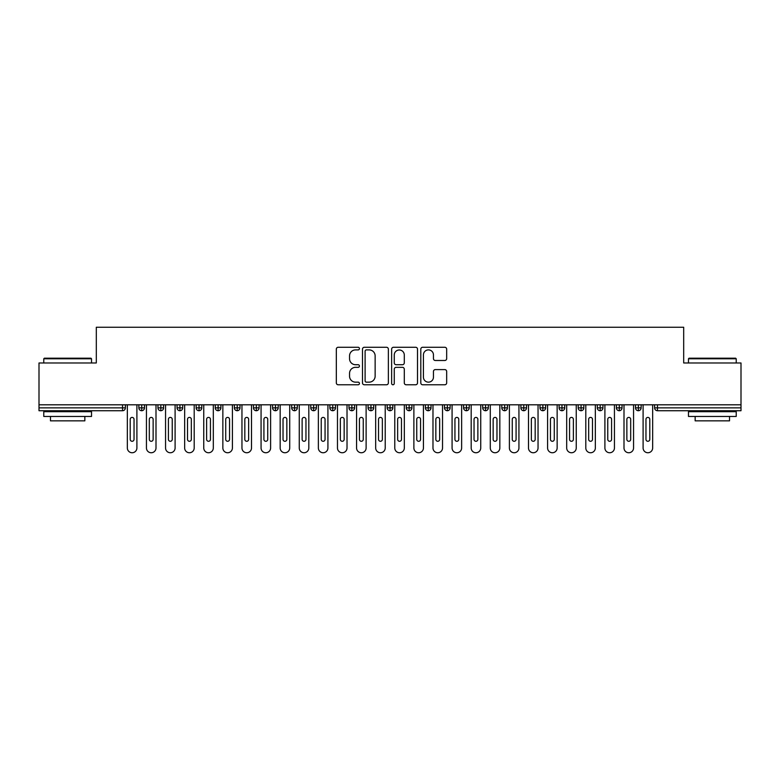 <?xml version="1.0" encoding="UTF-8"?>
<svg xmlns="http://www.w3.org/2000/svg" width="780" height="780" viewBox="0 0 780 780"><rect width="100%" height="100%" fill="white"/><g stroke="black" fill="none" stroke-linecap="round" stroke-linejoin="round"><path stroke-width="1.17" d="M359.434 348.592A1.316 1.316 0 0 0 358.127 347.276L338.208 347.276A1.872 1.872 0 0 0 336.326 349.148L336.326 382.902A1.872 1.872 0 0 0 338.208 384.774L358.127 384.774A1.316 1.316 0 0 0 359.434 383.468A1.316 1.316 0 0 0 358.127 382.151L355.543 382.151A5.996 5.996 0 0 1 349.547 376.155L349.547 373.337A5.996 5.996 0 0 1 355.543 367.341L358.127 367.341A1.316 1.316 0 0 0 359.434 366.025A1.316 1.316 0 0 0 358.127 364.718L355.543 364.718A5.996 5.996 0 0 1 349.547 358.712L349.547 355.904A5.996 5.996 0 0 1 355.543 349.898L358.127 349.898A1.316 1.316 0 0 0 359.434 348.592M444.795 360.497A1.872 1.872 0 0 0 446.667 358.625L446.667 349.148A1.872 1.872 0 0 0 444.795 347.276L422.672 347.276A1.872 1.872 0 0 0 420.8 349.148L420.8 382.902A1.872 1.872 0 0 0 422.672 384.774L444.795 384.774A1.872 1.872 0 0 0 446.667 382.902L446.667 371.465A1.872 1.872 0 0 0 444.795 369.593L435.328 369.593A1.872 1.872 0 0 0 433.456 371.465L433.456 377.14A5.011 5.011 0 0 1 428.435 382.151A5.011 5.011 0 0 1 423.423 377.14L423.423 354.919A5.011 5.011 0 0 1 428.435 349.898A5.011 5.011 0 0 1 433.456 354.919L433.456 358.625A1.872 1.872 0 0 0 435.328 360.497L444.795 360.497M39 404.8L741 404.8L741 362.973L683.69 362.973L683.69 327.249L96.311 327.249L96.311 362.973L39 362.973L39 407.862L122.528 407.862L122.528 404.8M388.362 349.148A1.872 1.872 0 0 0 386.48 347.276L364.357 347.276A1.872 1.872 0 0 0 362.485 349.148L362.485 382.902A1.872 1.872 0 0 0 364.357 384.774L386.48 384.774A1.872 1.872 0 0 0 388.362 382.902L388.362 349.148M393.52 347.276L415.642 347.276A1.872 1.872 0 0 1 417.514 349.148L417.514 382.902A1.872 1.872 0 0 1 415.642 384.774L406.175 384.774A1.872 1.872 0 0 1 404.293 382.902L404.293 369.213A1.872 1.872 0 0 0 402.421 367.341L396.142 367.341A1.872 1.872 0 0 0 394.261 369.213L394.261 383.468A1.316 1.316 0 0 1 392.954 384.774A1.316 1.316 0 0 1 391.638 383.468L391.638 349.148A1.872 1.872 0 0 1 393.52 347.276M125.385 407.862L122.528 407.862L122.528 410.728A2.866 2.866 0 0 0 125.385 407.862L125.385 404.8L125.385 407.862A2.866 2.866 0 0 1 122.528 410.728L39 410.728L39 407.862M741 404.8L741 410.728L657.472 410.728A2.866 2.866 0 0 1 654.615 407.862L654.615 404.8M141.726 404.8L141.726 410.728A2.866 2.866 0 0 1 138.859 407.862L138.859 404.8L138.859 407.862A2.866 2.866 0 0 0 141.726 410.728A2.866 2.866 0 0 0 144.495 407.862L144.495 404.8M160.826 404.8L160.826 410.728A2.866 2.866 0 0 1 157.96 407.862L157.96 404.8L157.96 407.862A2.866 2.866 0 0 0 160.826 410.728A2.866 2.866 0 0 0 163.595 407.862L163.595 404.8M179.926 404.8L179.926 410.728A2.866 2.866 0 0 1 177.06 407.862L177.06 404.8L177.06 407.862A2.866 2.866 0 0 0 179.926 410.728A2.866 2.866 0 0 0 182.695 407.862L182.695 404.8M199.027 404.8L199.027 410.728A2.866 2.866 0 0 1 196.16 407.862L196.16 404.8L196.16 407.862A2.866 2.866 0 0 0 199.027 410.728A2.866 2.866 0 0 0 201.796 407.862L201.796 404.8M218.127 404.8L218.127 410.728A2.866 2.866 0 0 1 215.261 407.862L215.261 404.8L215.261 407.862A2.866 2.866 0 0 0 218.127 410.728A2.866 2.866 0 0 0 220.896 407.862L220.896 404.8M237.227 404.8L237.227 410.728A2.866 2.866 0 0 1 234.37 407.862L234.37 404.8L234.37 407.862A2.866 2.866 0 0 0 237.227 410.728A2.866 2.866 0 0 0 240.006 407.862L240.006 404.8M256.337 404.8L256.337 410.728A2.866 2.866 0 0 1 253.471 407.862L253.471 404.8L253.471 407.862A2.866 2.866 0 0 0 256.337 410.728A2.866 2.866 0 0 0 259.106 407.862L259.106 404.8M275.438 404.8L275.438 410.728A2.866 2.866 0 0 1 272.571 407.862L272.571 404.8L272.571 407.862A2.866 2.866 0 0 0 275.438 410.728A2.866 2.866 0 0 0 278.206 407.862L278.206 404.8M294.538 404.8L294.538 410.728A2.866 2.866 0 0 1 291.671 407.862L291.671 404.8L291.671 407.862A2.866 2.866 0 0 0 294.538 410.728A2.866 2.866 0 0 0 297.307 407.862L297.307 404.8M313.638 404.8L313.638 410.728A2.866 2.866 0 0 1 310.772 407.862L310.772 404.8L310.772 407.862A2.866 2.866 0 0 0 313.638 410.728A2.866 2.866 0 0 0 316.407 407.862L316.407 404.8M332.738 404.8L332.738 410.728A2.866 2.866 0 0 1 329.872 407.862L329.872 404.8L329.872 407.862A2.866 2.866 0 0 0 332.738 410.728A2.866 2.866 0 0 0 335.507 407.862L335.507 404.8M351.848 404.8L351.848 410.728A2.866 2.866 0 0 1 348.982 407.862L348.982 404.8L348.982 407.862A2.866 2.866 0 0 0 351.848 410.728A2.866 2.866 0 0 0 354.617 407.862L354.617 404.8M370.948 404.8L370.948 410.728A2.866 2.866 0 0 1 368.082 407.862A2.866 2.866 0 0 0 370.948 410.728A2.866 2.866 0 0 1 368.082 407.862L368.082 404.8M373.718 404.8L373.718 407.862A2.866 2.866 0 0 1 370.948 410.728A2.866 2.866 0 0 0 373.718 407.862L368.082 407.862M390.049 410.728A2.866 2.866 0 0 1 387.182 407.862L387.182 404.8L387.182 407.862A2.866 2.866 0 0 0 390.049 410.728A2.866 2.866 0 0 0 392.818 407.862L392.818 404.8L392.818 407.862A2.866 2.866 0 0 1 390.049 410.728L390.049 407.862L392.818 407.862M409.149 404.8L409.149 410.728A2.866 2.866 0 0 1 406.282 407.862L406.282 404.8L406.282 407.862A2.866 2.866 0 0 0 409.149 410.728A2.866 2.866 0 0 0 411.918 407.862L411.918 404.8M428.249 404.8L428.249 410.728A2.866 2.866 0 0 1 425.383 407.862L425.383 404.8L425.383 407.862A2.866 2.866 0 0 0 428.249 410.728A2.866 2.866 0 0 0 431.018 407.862L431.018 404.8M447.349 404.8L447.349 407.862L444.493 407.862L444.493 404.8L444.493 407.862A2.866 2.866 0 0 0 447.349 410.728A2.866 2.866 0 0 0 450.128 407.862L450.128 404.8L450.128 407.862A2.866 2.866 0 0 1 447.349 410.728A2.866 2.866 0 0 1 444.493 407.862A2.866 2.866 0 0 0 447.349 410.728L447.349 407.862L450.128 407.862M466.459 404.8L466.459 410.728A2.866 2.866 0 0 1 463.593 407.862L463.593 404.8L463.593 407.862A2.866 2.866 0 0 0 466.459 410.728A2.866 2.866 0 0 0 469.228 407.862L469.228 404.8M485.56 404.8L485.56 410.728A2.866 2.866 0 0 1 482.693 407.862L482.693 404.8L482.693 407.862A2.866 2.866 0 0 0 485.56 410.728A2.866 2.866 0 0 0 488.329 407.862L488.329 404.8M504.66 404.8L504.66 410.728A2.866 2.866 0 0 1 501.793 407.862L501.793 404.8L501.793 407.862A2.866 2.866 0 0 0 504.66 410.728A2.866 2.866 0 0 0 507.429 407.862L507.429 404.8M523.76 404.8L523.76 410.728A2.866 2.866 0 0 1 520.894 407.862L520.894 404.8M526.529 404.8L526.529 407.862A2.866 2.866 0 0 1 523.76 410.728A2.866 2.866 0 0 0 526.529 407.862L520.894 407.862A2.866 2.866 0 0 0 523.76 410.728M542.861 410.728A2.866 2.866 0 0 1 539.994 407.862L539.994 404.8L539.994 407.862A2.866 2.866 0 0 0 542.861 410.728A2.866 2.866 0 0 0 545.63 407.862L545.63 404.8L545.63 407.862A2.866 2.866 0 0 1 542.861 410.728L542.861 407.862L545.63 407.862M561.971 404.8L561.971 410.728A2.866 2.866 0 0 1 559.104 407.862L559.104 404.8M564.74 404.8L564.74 407.862A2.866 2.866 0 0 1 561.971 410.728A2.866 2.866 0 0 0 564.74 407.862L559.104 407.862A2.866 2.866 0 0 0 561.971 410.728M581.071 404.8L581.071 410.728A2.866 2.866 0 0 1 578.204 407.862L578.204 404.8M583.84 404.8L583.84 407.862L583.84 404.8M600.171 404.8L600.171 410.728A2.866 2.866 0 0 1 597.304 407.862A2.866 2.866 0 0 0 600.171 410.728A2.866 2.866 0 0 1 597.304 407.862L597.304 404.8M602.94 404.8L602.94 407.862L602.94 404.8M619.271 404.8L619.271 410.728A2.866 2.866 0 0 1 616.405 407.862L616.405 404.8M622.04 404.8L622.04 407.862L622.04 404.8M638.371 404.8L638.371 410.728A2.866 2.866 0 0 1 635.505 407.862L635.505 404.8M641.14 404.8L641.14 407.862A2.866 2.866 0 0 1 638.371 410.728A2.866 2.866 0 0 0 641.14 407.862L635.505 407.862A2.866 2.866 0 0 0 638.371 410.728M390.049 404.8L390.049 407.862L387.182 407.862M542.861 404.8L542.861 407.862L539.994 407.862M581.071 410.728A2.866 2.866 0 0 0 583.84 407.862A2.866 2.866 0 0 1 581.071 410.728A2.866 2.866 0 0 1 578.204 407.862L583.84 407.862M600.171 410.728A2.866 2.866 0 0 0 602.94 407.862A2.866 2.866 0 0 1 600.171 410.728M619.271 410.728A2.866 2.866 0 0 0 622.04 407.862A2.866 2.866 0 0 1 619.271 410.728A2.866 2.866 0 0 1 616.405 407.862L622.04 407.862M366.424 349.898A1.316 1.316 0 0 0 365.108 351.215L365.108 380.835A1.316 1.316 0 0 0 366.424 382.151L369.145 382.151A5.996 5.996 0 0 0 375.141 376.155L375.141 355.904A5.996 5.996 0 0 0 369.145 349.898L366.424 349.898M404.293 355.007A5.011 5.011 0 0 0 399.282 349.996A5.011 5.011 0 0 0 394.261 355.007L394.261 362.837A1.872 1.872 0 0 0 396.142 364.718L402.421 364.718A1.872 1.872 0 0 0 404.293 362.837L404.293 355.007M127.345 447.973L127.345 404.8L127.345 447.973A4.777 4.777 0 0 0 132.122 452.751A4.777 4.777 0 0 0 136.9 447.973L136.9 404.8L136.9 447.973M134.033 419.318A1.911 1.911 0 0 0 132.122 417.407A1.911 1.911 0 0 0 130.211 419.318A1.911 1.911 0 0 1 132.122 417.407A1.911 1.911 0 0 1 134.033 419.318L134.033 439.374A1.911 1.911 0 0 1 132.122 441.285A1.911 1.911 0 0 1 130.211 439.374A1.911 1.911 0 0 0 132.122 441.285A1.911 1.911 0 0 0 134.033 439.374M130.211 439.374L130.211 419.318M146.445 447.973L146.445 404.8L146.445 447.973A4.777 4.777 0 0 0 151.222 452.751A4.777 4.777 0 0 0 156 447.973L156 404.8L156 447.973M153.133 419.318A1.911 1.911 0 0 0 151.222 417.407A1.911 1.911 0 0 0 149.311 419.318A1.911 1.911 0 0 1 151.222 417.407A1.911 1.911 0 0 1 153.133 419.318L153.133 439.374A1.911 1.911 0 0 1 151.222 441.285A1.911 1.911 0 0 1 149.311 439.374A1.911 1.911 0 0 0 151.222 441.285A1.911 1.911 0 0 0 153.133 439.374M165.555 447.973L165.555 404.8L165.555 447.973A4.777 4.777 0 0 0 170.323 452.751A4.777 4.777 0 0 0 175.1 447.973L175.1 404.8L175.1 447.973M172.234 419.318A1.911 1.911 0 0 0 170.323 417.407A1.911 1.911 0 0 0 168.412 419.318A1.911 1.911 0 0 1 170.323 417.407A1.911 1.911 0 0 1 172.234 419.318L172.234 439.374A1.911 1.911 0 0 1 170.323 441.285A1.911 1.911 0 0 1 168.412 439.374A1.911 1.911 0 0 0 170.323 441.285A1.911 1.911 0 0 0 172.234 439.374M184.655 447.973L184.655 404.8L184.655 447.973A4.777 4.777 0 0 0 189.433 452.751A4.777 4.777 0 0 0 194.201 447.973L194.201 404.8L194.201 447.973M191.334 419.318A1.911 1.911 0 0 0 189.433 417.407A1.911 1.911 0 0 0 187.522 419.318A1.911 1.911 0 0 1 189.433 417.407A1.911 1.911 0 0 1 191.334 419.318L191.334 439.374A1.911 1.911 0 0 1 189.433 441.285A1.911 1.911 0 0 1 187.522 439.374A1.911 1.911 0 0 0 189.433 441.285A1.911 1.911 0 0 0 191.334 439.374M203.755 447.973L203.755 404.8L203.755 447.973A4.777 4.777 0 0 0 208.533 452.751A4.777 4.777 0 0 0 213.31 447.973L213.31 404.8L213.31 447.973M210.444 419.318A1.911 1.911 0 0 0 208.533 417.407A1.911 1.911 0 0 0 206.622 419.318A1.911 1.911 0 0 1 208.533 417.407A1.911 1.911 0 0 1 210.444 419.318L210.444 439.374A1.911 1.911 0 0 1 208.533 441.285A1.911 1.911 0 0 1 206.622 439.374A1.911 1.911 0 0 0 208.533 441.285A1.911 1.911 0 0 0 210.444 439.374M149.311 439.374L149.311 419.318M168.412 439.374L168.412 419.318M187.522 439.374L187.522 419.318M206.622 439.374L206.622 419.318M44.353 358.195L90.958 358.195L91.533 358.771L43.777 358.771L44.353 358.195M67.655 416.452L43.777 416.452L43.777 411.684L91.533 411.684L91.533 416.452L67.655 416.452M84.844 416.452L84.844 420.849L50.466 420.849L50.466 416.452M689.042 358.195L735.647 358.195L736.222 358.771L688.467 358.771L689.042 358.195M712.345 416.452L688.467 416.452L688.467 411.684L736.222 411.684L736.222 416.452L712.345 416.452M729.534 416.452L729.534 420.849L695.155 420.849L695.155 416.452M222.856 447.973L222.856 404.8L222.856 447.973A4.777 4.777 0 0 0 227.633 452.751A4.777 4.777 0 0 0 232.411 447.973L232.411 404.8L232.411 447.973M229.544 419.318A1.911 1.911 0 0 0 227.633 417.407A1.911 1.911 0 0 0 225.722 419.318A1.911 1.911 0 0 1 227.633 417.407A1.911 1.911 0 0 1 229.544 419.318L229.544 439.374A1.911 1.911 0 0 1 227.633 441.285A1.911 1.911 0 0 1 225.722 439.374A1.911 1.911 0 0 0 227.633 441.285A1.911 1.911 0 0 0 229.544 439.374M225.722 439.374L225.722 419.318M241.956 447.973L241.956 404.8L241.956 447.973A4.777 4.777 0 0 0 246.733 452.751A4.777 4.777 0 0 0 251.511 447.973L251.511 404.8L251.511 447.973M248.644 419.318A1.911 1.911 0 0 0 246.733 417.407A1.911 1.911 0 0 0 244.822 419.318A1.911 1.911 0 0 1 246.733 417.407A1.911 1.911 0 0 1 248.644 419.318L248.644 439.374A1.911 1.911 0 0 1 246.733 441.285A1.911 1.911 0 0 1 244.822 439.374A1.911 1.911 0 0 0 246.733 441.285A1.911 1.911 0 0 0 248.644 439.374M261.066 447.973L261.066 404.8L261.066 447.973A4.777 4.777 0 0 0 265.834 452.751A4.777 4.777 0 0 0 270.611 447.973L270.611 404.8L270.611 447.973M267.745 419.318A1.911 1.911 0 0 0 265.834 417.407A1.911 1.911 0 0 0 263.923 419.318A1.911 1.911 0 0 1 265.834 417.407A1.911 1.911 0 0 1 267.745 419.318L267.745 439.374A1.911 1.911 0 0 1 265.834 441.285A1.911 1.911 0 0 1 263.923 439.374A1.911 1.911 0 0 0 265.834 441.285A1.911 1.911 0 0 0 267.745 439.374M280.166 447.973L280.166 404.8L280.166 447.973A4.777 4.777 0 0 0 284.934 452.751A4.777 4.777 0 0 0 289.712 447.973L289.712 404.8L289.712 447.973M286.845 419.318A1.911 1.911 0 0 0 284.934 417.407A1.911 1.911 0 0 0 283.033 419.318A1.911 1.911 0 0 1 284.934 417.407A1.911 1.911 0 0 1 286.845 419.318L286.845 439.374A1.911 1.911 0 0 1 284.934 441.285A1.911 1.911 0 0 1 283.033 439.374A1.911 1.911 0 0 0 284.934 441.285A1.911 1.911 0 0 0 286.845 439.374M299.267 447.973L299.267 404.8L299.267 447.973A4.777 4.777 0 0 0 304.044 452.751A4.777 4.777 0 0 0 308.812 447.973L308.812 404.8L308.812 447.973M305.955 419.318A1.911 1.911 0 0 0 304.044 417.407A1.911 1.911 0 0 0 302.133 419.318A1.911 1.911 0 0 1 304.044 417.407A1.911 1.911 0 0 1 305.955 419.318L305.955 439.374A1.911 1.911 0 0 1 304.044 441.285A1.911 1.911 0 0 1 302.133 439.374A1.911 1.911 0 0 0 304.044 441.285A1.911 1.911 0 0 0 305.955 439.374M244.822 439.374L244.822 419.318M263.923 439.374L263.923 419.318M283.033 439.374L283.033 419.318M302.133 439.374L302.133 419.318M318.367 447.973L318.367 404.8L318.367 447.973A4.777 4.777 0 0 0 323.144 452.751A4.777 4.777 0 0 0 327.922 447.973L327.922 404.8L327.922 447.973M325.055 419.318A1.911 1.911 0 0 0 323.144 417.407A1.911 1.911 0 0 0 321.233 419.318A1.911 1.911 0 0 1 323.144 417.407A1.911 1.911 0 0 1 325.055 419.318L325.055 439.374A1.911 1.911 0 0 1 323.144 441.285A1.911 1.911 0 0 1 321.233 439.374A1.911 1.911 0 0 0 323.144 441.285A1.911 1.911 0 0 0 325.055 439.374M337.467 447.973L337.467 404.8L337.467 447.973A4.777 4.777 0 0 0 342.244 452.751A4.777 4.777 0 0 0 347.022 447.973L347.022 404.8L347.022 447.973M344.156 419.318A1.911 1.911 0 0 0 342.244 417.407A1.911 1.911 0 0 0 340.334 419.318A1.911 1.911 0 0 1 342.244 417.407A1.911 1.911 0 0 1 344.156 419.318L344.156 439.374A1.911 1.911 0 0 1 342.244 441.285A1.911 1.911 0 0 1 340.334 439.374A1.911 1.911 0 0 0 342.244 441.285A1.911 1.911 0 0 0 344.156 439.374M356.567 447.973L356.567 404.8L356.567 447.973A4.777 4.777 0 0 0 361.345 452.751A4.777 4.777 0 0 0 366.122 447.973L366.122 404.8L366.122 447.973M363.256 419.318A1.911 1.911 0 0 0 361.345 417.407A1.911 1.911 0 0 0 359.434 419.318A1.911 1.911 0 0 1 361.345 417.407A1.911 1.911 0 0 1 363.256 419.318L363.256 439.374A1.911 1.911 0 0 1 361.345 441.285A1.911 1.911 0 0 1 359.434 439.374A1.911 1.911 0 0 0 361.345 441.285A1.911 1.911 0 0 0 363.256 439.374M375.677 447.973L375.677 404.8L375.677 447.973A4.777 4.777 0 0 0 380.445 452.751A4.777 4.777 0 0 0 385.223 447.973L385.223 404.8L385.223 447.973M382.356 419.318A1.911 1.911 0 0 0 380.445 417.407A1.911 1.911 0 0 0 378.534 419.318A1.911 1.911 0 0 1 380.445 417.407A1.911 1.911 0 0 1 382.356 419.318L382.356 439.374A1.911 1.911 0 0 1 380.445 441.285A1.911 1.911 0 0 1 378.534 439.374A1.911 1.911 0 0 0 380.445 441.285A1.911 1.911 0 0 0 382.356 439.374M394.777 447.973L394.777 404.8L394.777 447.973A4.777 4.777 0 0 0 399.555 452.751A4.777 4.777 0 0 0 404.323 447.973L404.323 404.8L404.323 447.973M401.466 419.318A1.911 1.911 0 0 0 399.555 417.407A1.911 1.911 0 0 0 397.644 419.318A1.911 1.911 0 0 1 399.555 417.407A1.911 1.911 0 0 1 401.466 419.318L401.466 439.374A1.911 1.911 0 0 1 399.555 441.285A1.911 1.911 0 0 1 397.644 439.374A1.911 1.911 0 0 0 399.555 441.285A1.911 1.911 0 0 0 401.466 439.374M321.233 439.374L321.233 419.318M340.334 439.374L340.334 419.318M359.434 439.374L359.434 419.318M378.534 439.374L378.534 419.318M397.644 439.374L397.644 419.318M413.878 447.973L413.878 404.8L413.878 447.973A4.777 4.777 0 0 0 418.655 452.751A4.777 4.777 0 0 0 423.433 447.973L423.433 404.8L423.433 447.973M420.566 419.318A1.911 1.911 0 0 0 418.655 417.407A1.911 1.911 0 0 0 416.744 419.318A1.911 1.911 0 0 1 418.655 417.407A1.911 1.911 0 0 1 420.566 419.318L420.566 439.374A1.911 1.911 0 0 1 418.655 441.285A1.911 1.911 0 0 1 416.744 439.374A1.911 1.911 0 0 0 418.655 441.285A1.911 1.911 0 0 0 420.566 439.374M416.744 439.374L416.744 419.318M432.978 447.973L432.978 404.8L432.978 447.973A4.777 4.777 0 0 0 437.755 452.751A4.777 4.777 0 0 0 442.533 447.973L442.533 404.8L442.533 447.973M439.666 419.318A1.911 1.911 0 0 0 437.755 417.407A1.911 1.911 0 0 0 435.844 419.318A1.911 1.911 0 0 1 437.755 417.407A1.911 1.911 0 0 1 439.666 419.318L439.666 439.374A1.911 1.911 0 0 1 437.755 441.285A1.911 1.911 0 0 1 435.844 439.374A1.911 1.911 0 0 0 437.755 441.285A1.911 1.911 0 0 0 439.666 439.374M435.844 439.374L435.844 419.318M452.078 447.973L452.078 404.8L452.078 447.973A4.777 4.777 0 0 0 456.856 452.751A4.777 4.777 0 0 0 461.633 447.973L461.633 404.8L461.633 447.973M458.767 419.318A1.911 1.911 0 0 0 456.856 417.407A1.911 1.911 0 0 0 454.945 419.318A1.911 1.911 0 0 1 456.856 417.407A1.911 1.911 0 0 1 458.767 419.318L458.767 439.374A1.911 1.911 0 0 1 456.856 441.285A1.911 1.911 0 0 1 454.945 439.374A1.911 1.911 0 0 0 456.856 441.285A1.911 1.911 0 0 0 458.767 439.374M454.945 439.374L454.945 419.318M471.188 447.973L471.188 404.8L471.188 447.973A4.777 4.777 0 0 0 475.956 452.751A4.777 4.777 0 0 0 480.733 447.973L480.733 404.8L480.733 447.973M477.867 419.318A1.911 1.911 0 0 0 475.956 417.407A1.911 1.911 0 0 0 474.045 419.318A1.911 1.911 0 0 1 475.956 417.407A1.911 1.911 0 0 1 477.867 419.318L477.867 439.374A1.911 1.911 0 0 1 475.956 441.285A1.911 1.911 0 0 1 474.045 439.374A1.911 1.911 0 0 0 475.956 441.285A1.911 1.911 0 0 0 477.867 439.374M474.045 439.374L474.045 419.318M490.288 447.973L490.288 404.8L490.288 447.973A4.777 4.777 0 0 0 495.066 452.751A4.777 4.777 0 0 0 499.834 447.973L499.834 404.8L499.834 447.973M496.967 419.318A1.911 1.911 0 0 0 495.066 417.407A1.911 1.911 0 0 0 493.155 419.318A1.911 1.911 0 0 1 495.066 417.407A1.911 1.911 0 0 1 496.967 419.318L496.967 439.374A1.911 1.911 0 0 1 495.066 441.285A1.911 1.911 0 0 1 493.155 439.374A1.911 1.911 0 0 0 495.066 441.285A1.911 1.911 0 0 0 496.967 439.374M493.155 439.374L493.155 419.318M509.389 447.973L509.389 404.8L509.389 447.973A4.777 4.777 0 0 0 514.166 452.751A4.777 4.777 0 0 0 518.934 447.973L518.934 404.8L518.934 447.973M516.077 419.318A1.911 1.911 0 0 0 514.166 417.407A1.911 1.911 0 0 0 512.255 419.318A1.911 1.911 0 0 1 514.166 417.407A1.911 1.911 0 0 1 516.077 419.318L516.077 439.374A1.911 1.911 0 0 1 514.166 441.285A1.911 1.911 0 0 1 512.255 439.374A1.911 1.911 0 0 0 514.166 441.285A1.911 1.911 0 0 0 516.077 439.374M512.255 439.374L512.255 419.318M528.489 447.973L528.489 404.8L528.489 447.973A4.777 4.777 0 0 0 533.267 452.751A4.777 4.777 0 0 0 538.044 447.973L538.044 404.8L538.044 447.973M535.178 419.318A1.911 1.911 0 0 0 533.267 417.407A1.911 1.911 0 0 0 531.356 419.318A1.911 1.911 0 0 1 533.267 417.407A1.911 1.911 0 0 1 535.178 419.318L535.178 439.374A1.911 1.911 0 0 1 533.267 441.285A1.911 1.911 0 0 1 531.356 439.374A1.911 1.911 0 0 0 533.267 441.285A1.911 1.911 0 0 0 535.178 439.374M531.356 439.374L531.356 419.318M547.589 447.973L547.589 404.8L547.589 447.973A4.777 4.777 0 0 0 552.367 452.751A4.777 4.777 0 0 0 557.144 447.973L557.144 404.8L557.144 447.973M554.278 419.318A1.911 1.911 0 0 0 552.367 417.407A1.911 1.911 0 0 0 550.456 419.318A1.911 1.911 0 0 1 552.367 417.407A1.911 1.911 0 0 1 554.278 419.318L554.278 439.374A1.911 1.911 0 0 1 552.367 441.285A1.911 1.911 0 0 1 550.456 439.374A1.911 1.911 0 0 0 552.367 441.285A1.911 1.911 0 0 0 554.278 439.374M550.456 439.374L550.456 419.318M566.69 447.973L566.69 404.8L566.69 447.973A4.777 4.777 0 0 0 571.467 452.751A4.777 4.777 0 0 0 576.245 447.973L576.245 404.8L576.245 447.973M573.378 419.318A1.911 1.911 0 0 0 571.467 417.407A1.911 1.911 0 0 0 569.556 419.318A1.911 1.911 0 0 1 571.467 417.407A1.911 1.911 0 0 1 573.378 419.318L573.378 439.374A1.911 1.911 0 0 1 571.467 441.285A1.911 1.911 0 0 1 569.556 439.374A1.911 1.911 0 0 0 571.467 441.285A1.911 1.911 0 0 0 573.378 439.374M569.556 439.374L569.556 419.318M585.8 447.973L585.8 404.8L585.8 447.973A4.777 4.777 0 0 0 590.567 452.751A4.777 4.777 0 0 0 595.345 447.973L595.345 404.8L595.345 447.973M592.478 419.318A1.911 1.911 0 0 0 590.567 417.407A1.911 1.911 0 0 0 588.666 419.318A1.911 1.911 0 0 1 590.567 417.407A1.911 1.911 0 0 1 592.478 419.318L592.478 439.374A1.911 1.911 0 0 1 590.567 441.285A1.911 1.911 0 0 1 588.666 439.374A1.911 1.911 0 0 0 590.567 441.285A1.911 1.911 0 0 0 592.478 439.374M588.666 439.374L588.666 419.318M604.9 447.973L604.9 404.8L604.9 447.973A4.777 4.777 0 0 0 609.677 452.751A4.777 4.777 0 0 0 614.445 447.973L614.445 404.8L614.445 447.973M611.588 419.318A1.911 1.911 0 0 0 609.677 417.407A1.911 1.911 0 0 0 607.766 419.318A1.911 1.911 0 0 1 609.677 417.407A1.911 1.911 0 0 1 611.588 419.318L611.588 439.374A1.911 1.911 0 0 1 609.677 441.285A1.911 1.911 0 0 1 607.766 439.374A1.911 1.911 0 0 0 609.677 441.285A1.911 1.911 0 0 0 611.588 439.374M607.766 439.374L607.766 419.318M624 447.973L624 404.8L624 447.973A4.777 4.777 0 0 0 628.777 452.751A4.777 4.777 0 0 0 633.555 447.973L633.555 404.8L633.555 447.973M630.688 419.318A1.911 1.911 0 0 0 628.777 417.407A1.911 1.911 0 0 0 626.867 419.318A1.911 1.911 0 0 1 628.777 417.407A1.911 1.911 0 0 1 630.688 419.318L630.688 439.374A1.911 1.911 0 0 1 628.777 441.285A1.911 1.911 0 0 1 626.867 439.374A1.911 1.911 0 0 0 628.777 441.285A1.911 1.911 0 0 0 630.688 439.374M626.867 439.374L626.867 419.318M643.1 447.973L643.1 404.8L643.1 447.973A4.777 4.777 0 0 0 647.878 452.751A4.777 4.777 0 0 0 652.655 447.973L652.655 404.8L652.655 447.973M649.789 419.318A1.911 1.911 0 0 0 647.878 417.407A1.911 1.911 0 0 0 645.967 419.318A1.911 1.911 0 0 1 647.878 417.407A1.911 1.911 0 0 1 649.789 419.318L649.789 439.374A1.911 1.911 0 0 1 647.878 441.285A1.911 1.911 0 0 1 645.967 439.374A1.911 1.911 0 0 0 647.878 441.285A1.911 1.911 0 0 0 649.789 439.374M645.967 439.374L645.967 419.318M657.472 404.8L657.472 407.862L741 407.862M657.472 407.862L657.472 410.728A2.866 2.866 0 0 1 654.615 407.862L657.472 407.862M138.859 407.862A2.866 2.866 0 0 0 141.726 410.728A2.866 2.866 0 0 0 144.495 407.862L138.859 407.862M157.96 407.862A2.866 2.866 0 0 0 160.826 410.728A2.866 2.866 0 0 0 163.595 407.862L157.96 407.862M177.06 407.862A2.866 2.866 0 0 0 179.926 410.728A2.866 2.866 0 0 0 182.695 407.862L177.06 407.862M196.16 407.862A2.866 2.866 0 0 0 199.027 410.728A2.866 2.866 0 0 0 201.796 407.862L196.16 407.862M215.261 407.862A2.866 2.866 0 0 0 218.127 410.728A2.866 2.866 0 0 0 220.896 407.862L215.261 407.862M234.37 407.862A2.866 2.866 0 0 0 237.227 410.728A2.866 2.866 0 0 0 240.006 407.862L234.37 407.862M253.471 407.862A2.866 2.866 0 0 0 256.337 410.728A2.866 2.866 0 0 0 259.106 407.862L253.471 407.862M272.571 407.862A2.866 2.866 0 0 0 275.438 410.728A2.866 2.866 0 0 0 278.206 407.862L272.571 407.862M291.671 407.862A2.866 2.866 0 0 0 294.538 410.728A2.866 2.866 0 0 0 297.307 407.862L291.671 407.862M310.772 407.862A2.866 2.866 0 0 0 313.638 410.728A2.866 2.866 0 0 0 316.407 407.862L310.772 407.862M329.872 407.862A2.866 2.866 0 0 0 332.738 410.728A2.866 2.866 0 0 0 335.507 407.862L329.872 407.862M348.982 407.862A2.866 2.866 0 0 0 351.848 410.728A2.866 2.866 0 0 0 354.617 407.862L348.982 407.862M406.282 407.862L411.918 407.862A2.866 2.866 0 0 1 409.149 410.728M425.383 407.862A2.866 2.866 0 0 0 428.249 410.728A2.866 2.866 0 0 0 431.018 407.862L425.383 407.862M463.593 407.862L469.228 407.862A2.866 2.866 0 0 1 466.459 410.728M482.693 407.862A2.866 2.866 0 0 0 485.56 410.728A2.866 2.866 0 0 0 488.329 407.862L482.693 407.862M501.793 407.862L507.429 407.862A2.866 2.866 0 0 1 504.66 410.728M597.304 407.862L602.94 407.862M43.777 362.973L43.777 358.771M54.668 411.684L54.668 410.728M80.642 411.684L80.642 410.728M91.533 362.973L91.533 358.771M688.467 362.973L688.467 358.771M699.358 411.684L699.358 410.728M725.332 411.684L725.332 410.728M736.222 362.973L736.222 358.771"/></g></svg>
